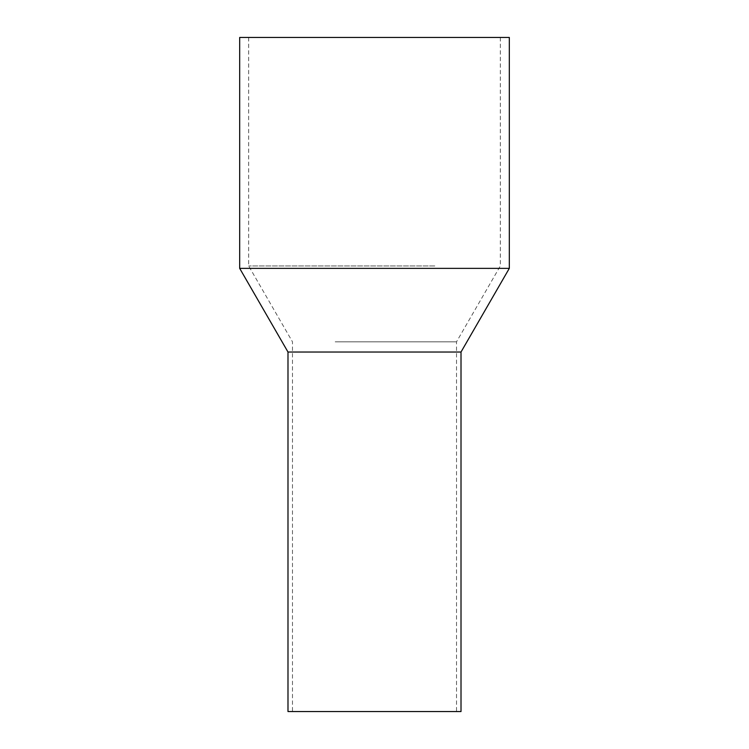 <?xml version="1.0" encoding="UTF-8"?>
<svg xmlns="http://www.w3.org/2000/svg" width="749" height="749" viewBox="0 0 749 749"><rect width="100%" height="100%" fill="white"/><g stroke="black" fill="none" stroke-linecap="round" stroke-linejoin="round"><path stroke-width="0.56" stroke-dasharray="3.75 2.81" d="M287.991 711.55L461.01 711.55M415.976 352.03L287.991 352.03L415.976 352.03M413.822 711.55L292.484 711.55L413.822 711.55M413.822 352.03L292.484 352.03L413.822 352.03M509.32 268.357L239.68 268.357M239.68 37.45L509.32 37.45M434.823 265.942L248.668 265.942L434.823 265.942M434.823 37.45L248.668 37.45L434.823 37.45M335.178 341.834L456.516 341.834L335.178 341.834M500.332 37.45L500.332 265.942L456.516 341.834L456.516 711.55M248.668 37.45L248.668 265.942L292.484 341.834L292.484 711.55"/><path stroke-width="1.12" d="M461.01 711.55L287.991 711.55L287.991 352.03L333.024 352.03L287.991 352.03L239.68 268.357L509.32 268.357L461.01 352.03L333.024 352.03L461.01 352.03L461.01 711.55M509.32 268.357L509.32 37.45L239.68 37.45L239.68 268.357"/></g></svg>
